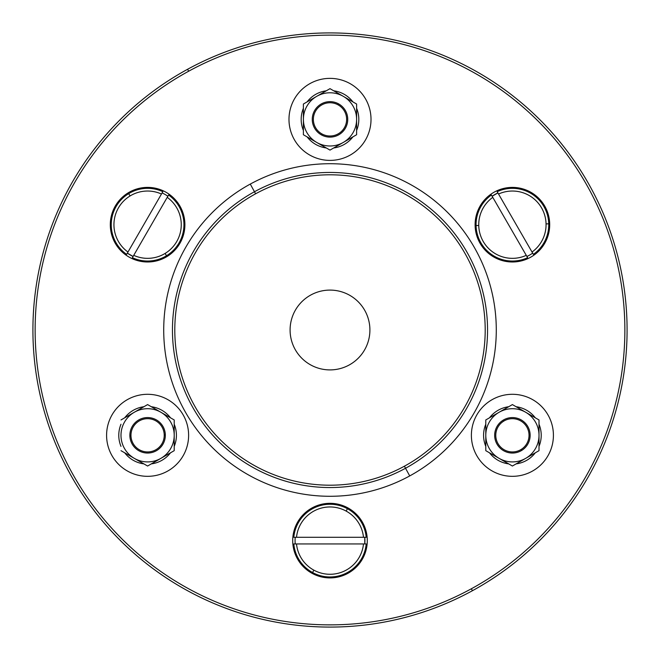 <?xml version="1.0" encoding="UTF-8"?>
<svg xmlns="http://www.w3.org/2000/svg" width="660" height="660" viewBox="0 0 660 660"><rect width="100%" height="100%" fill="white"/><g stroke="black" fill="none" stroke-linecap="round" stroke-linejoin="round"><path stroke-width="0.99" d="M133.732 255.354L132.38 257.705L133.732 255.354A33.652 33.652 0 0 0 165.107 253.432L166.518 255.733A36.358 36.358 0 0 1 132.38 257.705A36.358 36.358 0 0 0 166.518 255.733L165.107 253.432A33.652 33.652 0 0 1 133.732 255.354L167.227 197.348L133.732 255.354M168.581 195.005L167.227 197.348A33.652 33.652 0 0 1 165.107 253.432A33.652 33.652 0 0 0 167.227 197.348L168.581 195.005A36.358 36.358 0 0 1 166.518 255.733A36.358 36.358 0 0 0 168.581 195.005M133.097 256.459A34.922 34.922 0 0 1 127.339 253.135L133.097 256.459M162.104 192.926A34.922 34.922 0 0 1 167.863 196.251A34.922 34.922 0 0 0 162.104 192.926M161.461 194.023L162.822 191.672L161.461 194.023A33.652 33.652 0 0 0 130.086 195.946L128.683 193.644A36.358 36.358 0 0 1 162.822 191.672A36.358 36.358 0 0 0 128.683 193.644L130.086 195.946A33.652 33.652 0 0 1 161.461 194.023L127.974 252.029L161.461 194.023M126.621 254.38L127.974 252.029A33.652 33.652 0 0 1 130.086 195.946A33.652 33.652 0 0 0 127.974 252.029L126.621 254.38A36.358 36.358 0 0 1 128.683 193.644A36.358 36.358 0 0 0 116.556 243.606L115.748 244.093A37.298 37.298 0 0 0 167.005 256.542A37.298 37.298 0 0 0 179.454 205.285A37.298 37.298 0 0 0 128.197 192.835A37.298 37.298 0 0 0 115.748 244.093A37.298 37.298 0 0 1 128.197 192.835A37.298 37.298 0 0 1 179.454 205.285L178.645 205.771L179.454 205.285A37.298 37.298 0 0 1 167.005 256.542A37.298 37.298 0 0 1 115.748 244.093L116.556 243.606A36.358 36.358 0 0 0 126.621 254.38M492.772 197.348L491.419 195.005L492.772 197.348A33.652 33.652 0 0 0 478.756 225.489L476.058 225.547A36.358 36.358 0 0 1 491.419 195.005A36.358 36.358 0 0 0 476.058 225.547L478.756 225.489A33.652 33.652 0 0 1 492.772 197.348L526.267 255.354L492.772 197.348M527.62 257.705L526.267 255.354A33.652 33.652 0 0 1 478.756 225.489A33.652 33.652 0 0 0 526.267 255.354L527.62 257.705A36.358 36.358 0 0 1 476.058 225.547A36.358 36.358 0 0 0 527.62 257.705M492.137 196.251A34.922 34.922 0 0 1 497.896 192.926L492.137 196.251M532.661 253.135A34.922 34.922 0 0 1 526.903 256.459A34.922 34.922 0 0 0 532.661 253.135M532.026 252.029L533.379 254.38L532.026 252.029A33.652 33.652 0 0 0 546.051 223.897L548.749 223.831A36.358 36.358 0 0 1 533.379 254.38A36.358 36.358 0 0 0 548.749 223.831L546.051 223.897A33.652 33.652 0 0 1 532.026 252.029L498.539 194.023L532.026 252.029M497.178 191.672L498.539 194.023A33.652 33.652 0 0 1 546.051 223.897A33.652 33.652 0 0 0 498.539 194.023L497.178 191.672A36.358 36.358 0 0 1 548.749 223.831A36.358 36.358 0 0 0 511.541 188.347L511.525 187.407A37.298 37.298 0 0 0 475.117 225.572A37.298 37.298 0 0 0 513.282 261.979A37.298 37.298 0 0 0 549.689 223.814A37.298 37.298 0 0 0 511.525 187.407A37.298 37.298 0 0 1 549.689 223.814A37.298 37.298 0 0 1 513.282 261.979L513.257 261.038L513.282 261.979A37.298 37.298 0 0 1 475.117 225.572A37.298 37.298 0 0 1 511.525 187.407L511.541 188.347A36.358 36.358 0 0 0 497.178 191.672M363.487 537.289L366.201 537.289L363.487 537.289A33.652 33.652 0 0 0 346.137 511.079L347.432 508.712A36.358 36.358 0 0 1 366.201 537.289A36.358 36.358 0 0 0 347.432 508.712L346.137 511.079A33.652 33.652 0 0 1 363.487 537.289L296.513 537.289L363.487 537.289M293.799 537.289L296.513 537.289A33.652 33.652 0 0 1 346.137 511.079A33.652 33.652 0 0 0 296.513 537.289L293.799 537.289A36.358 36.358 0 0 1 347.432 508.712A36.358 36.358 0 0 0 293.799 537.289M364.765 537.289A34.922 34.922 0 0 1 364.765 543.947L364.765 537.289M295.234 543.947A34.922 34.922 0 0 1 295.234 537.289A34.922 34.922 0 0 0 295.234 543.947M296.513 543.947L293.799 543.947L296.513 543.947A33.652 33.652 0 0 0 313.863 570.158L312.568 572.525A36.358 36.358 0 0 1 293.799 543.947A36.358 36.358 0 0 0 312.568 572.525L313.863 570.158A33.652 33.652 0 0 1 296.513 543.947L363.487 543.947L296.513 543.947M366.201 543.947L363.487 543.947A33.652 33.652 0 0 1 313.863 570.158A33.652 33.652 0 0 0 363.487 543.947L366.201 543.947A36.358 36.358 0 0 1 312.568 572.525A36.358 36.358 0 0 0 361.903 558.046L362.728 558.5A37.298 37.298 0 0 0 347.878 507.886A37.298 37.298 0 0 0 297.272 522.736A37.298 37.298 0 0 0 312.122 573.35A37.298 37.298 0 0 0 362.728 558.5A37.298 37.298 0 0 1 312.122 573.35A37.298 37.298 0 0 1 297.272 522.736L298.097 523.19L297.272 522.736A37.298 37.298 0 0 1 347.878 507.886A37.298 37.298 0 0 1 362.728 558.5L361.903 558.046A36.358 36.358 0 0 0 366.201 543.947M352.902 101.887A28.825 28.825 0 0 0 343.819 94.091A28.825 28.825 0 0 1 352.902 101.887A28.825 28.825 0 0 0 333.704 90.799A28.825 28.825 0 0 1 343.819 94.091A28.825 28.825 0 0 0 333.704 90.799M326.296 90.799A28.825 28.825 0 0 0 307.098 101.887A28.825 28.825 0 0 1 326.296 90.799A28.825 28.825 0 0 0 307.098 101.887M303.394 108.298A28.825 28.825 0 0 0 303.394 130.465A28.825 28.825 0 0 1 303.394 108.298A28.825 28.825 0 0 0 303.394 130.465M307.098 136.876A28.825 28.825 0 0 0 326.296 147.964A28.825 28.825 0 0 1 307.098 136.876A28.825 28.825 0 0 0 326.296 147.964M333.704 147.964A28.825 28.825 0 0 0 352.902 136.876A28.825 28.825 0 0 1 333.704 147.964A28.825 28.825 0 0 0 352.902 136.876M356.606 130.465A28.825 28.825 0 0 0 356.606 108.298A28.825 28.825 0 0 1 356.606 130.465A28.825 28.825 0 0 0 356.606 108.298M118.783 435.988A28.825 28.825 0 0 0 120.994 446.391A28.825 28.825 0 0 1 120.994 424.223A28.825 28.825 0 0 0 118.783 435.988M124.699 452.81A28.825 28.825 0 0 0 143.896 463.889A28.825 28.825 0 0 1 124.699 452.81M151.305 463.889A28.825 28.825 0 0 0 170.503 452.81A28.825 28.825 0 0 1 151.305 463.889M174.207 446.391A28.825 28.825 0 0 0 174.207 424.223A28.825 28.825 0 0 1 174.207 446.391M170.503 417.813A28.825 28.825 0 0 0 151.305 406.725A28.825 28.825 0 0 1 170.503 417.813M143.896 406.725A28.825 28.825 0 0 0 124.699 417.813A28.825 28.825 0 0 1 143.896 406.725M535.301 452.81A28.825 28.825 0 0 1 527.398 459.921A28.825 28.825 0 0 0 535.301 452.81A28.825 28.825 0 0 1 516.104 463.889A28.825 28.825 0 0 0 527.398 459.921A28.825 28.825 0 0 1 516.104 463.889M539.005 446.391A28.825 28.825 0 0 0 539.005 424.223A28.825 28.825 0 0 1 539.005 446.391A28.825 28.825 0 0 0 539.005 424.223M535.301 417.813A28.825 28.825 0 0 0 516.104 406.725A28.825 28.825 0 0 1 535.301 417.813A28.825 28.825 0 0 0 516.104 406.725M508.695 406.725A28.825 28.825 0 0 0 497.409 410.693A28.825 28.825 0 0 1 508.695 406.725A28.825 28.825 0 0 0 489.497 417.813A28.825 28.825 0 0 1 497.409 410.693A28.825 28.825 0 0 0 489.497 417.813M485.793 424.223A28.825 28.825 0 0 0 485.793 446.391A28.825 28.825 0 0 1 485.793 424.223A28.825 28.825 0 0 0 485.793 446.391M489.497 452.81A28.825 28.825 0 0 0 508.695 463.889A28.825 28.825 0 0 1 489.497 452.81A28.825 28.825 0 0 0 508.695 463.889M343.307 96.343A26.606 26.606 0 0 0 343.299 96.343A26.606 26.606 0 0 1 343.307 96.343A26.606 26.606 0 0 1 356.606 119.386L356.606 114.642M156.799 460.721L174.207 450.673L174.207 419.95L156.799 409.901M303.394 134.739L330 150.1L356.606 134.739L356.606 119.386L356.606 134.739L330 150.1L317.245 142.733A26.606 26.606 0 0 0 356.606 119.386L356.606 104.024L356.606 119.386A26.606 26.606 0 0 1 317.245 142.733L316.701 142.42L317.245 142.733A26.606 26.606 0 0 1 316.701 142.42L303.394 134.739L303.394 119.386L303.394 134.739L316.701 142.42L303.394 134.739L303.394 119.386L303.394 134.739M343.513 96.467L342.754 96.03A26.606 26.606 0 0 0 316.701 96.343L303.394 104.024L303.394 119.386L303.394 104.024L316.701 96.343A26.606 26.606 0 0 0 303.394 119.386L303.394 104.024M329.274 89.084L316.701 96.343L330 88.663L356.606 104.024L356.606 119.386A26.606 26.606 0 0 0 342.754 96.03L342.754 96.03A26.606 26.606 0 0 1 343.299 96.343M303.394 114.642L303.394 119.386A26.606 26.606 0 0 0 317.245 142.733M147.601 404.588L174.207 419.95L174.207 450.673L160.9 458.345A26.606 26.606 0 0 0 174.207 435.311L174.207 434.684A26.606 26.606 0 0 0 134.293 412.269L147.601 404.588L134.293 412.269L147.601 404.588L174.207 419.95L147.601 404.588L129.5 415.041M129.5 455.582L147.601 466.026L160.9 458.345L147.601 466.026L134.293 458.345A26.606 26.606 0 0 0 160.9 458.345L147.601 466.026M530.5 415.041L512.399 404.588L485.793 419.95L485.793 440.847M539.005 440.047L539.005 419.95L525.707 412.269A26.606 26.606 0 0 0 499.1 412.269L512.399 404.588L525.707 412.269L512.399 404.588L498.556 412.582A26.606 26.606 0 0 0 499.1 458.345L485.793 450.673L499.1 458.345L485.793 450.673L485.793 419.95L485.793 450.673L503.201 460.721M512.399 466.026L499.1 458.345A26.606 26.606 0 0 0 525.707 458.345L512.399 466.026L539.005 450.673L539.005 419.95L539.005 450.673L526.243 458.032A26.606 26.606 0 0 0 525.707 412.269L539.005 419.95L539.005 450.673M120.994 419.95L134.293 412.269A26.606 26.606 0 0 0 120.994 435.311L120.994 435.938A26.606 26.606 0 0 0 134.293 458.345L120.994 450.673M485.793 450.673L485.793 435.311A26.606 26.606 0 0 0 526.243 458.032L526.243 458.032A26.606 26.606 0 0 1 525.707 458.345L524.675 458.939M356.606 134.739L343.299 142.42M174.207 450.673L160.9 458.345A26.606 26.606 0 0 1 121.003 435.938L120.994 435.311A26.606 26.606 0 0 0 121.003 435.938L120.994 435.938A26.606 26.606 0 0 1 160.9 412.269A26.606 26.606 0 0 1 174.199 434.684L174.207 434.684A26.606 26.606 0 0 1 174.207 435.311A26.606 26.606 0 0 0 174.199 434.684M498.556 412.591A26.606 26.606 0 0 1 499.1 412.269A26.606 26.606 0 0 0 498.556 412.591L498.556 412.591A26.606 26.606 0 0 0 485.793 435.311L485.793 419.95L512.399 404.588L539.005 419.95M316.701 142.42A26.606 26.606 0 0 1 316.701 96.343A26.606 26.606 0 0 1 342.754 96.03M174.207 435.311A26.606 26.606 0 0 1 160.9 458.345M499.1 412.269A26.606 26.606 0 0 1 539.005 435.311A26.606 26.606 0 0 1 526.243 458.032M338.506 103.818A17.738 17.738 0 0 0 314.432 110.88A17.738 17.738 0 0 0 321.494 134.945A17.738 17.738 0 0 0 345.568 127.883A17.738 17.738 0 0 0 338.506 103.818L337.969 104.791A16.624 16.624 0 0 0 315.406 111.408A16.624 16.624 0 0 0 322.03 133.972L321.494 134.945A17.738 17.738 0 0 1 314.432 110.88A17.738 17.738 0 0 1 338.506 103.818A17.738 17.738 0 0 1 345.568 127.883A17.738 17.738 0 0 1 321.494 134.945L322.03 133.972A16.624 16.624 0 0 0 344.594 127.355A16.624 16.624 0 0 0 337.969 104.791L338.506 103.818M129.871 435.724A17.738 17.738 0 0 0 148.021 453.04A17.738 17.738 0 0 0 165.33 434.89A17.738 17.738 0 0 1 148.021 453.04A17.738 17.738 0 0 1 129.871 435.724L130.977 435.699A16.624 16.624 0 0 0 147.988 451.935A16.624 16.624 0 0 0 164.225 434.915L165.33 434.89A17.738 17.738 0 0 0 147.18 417.574A17.738 17.738 0 0 0 129.871 435.724A17.738 17.738 0 0 1 147.18 417.574A17.738 17.738 0 0 1 165.33 434.89A17.738 17.738 0 0 1 148.021 453.04A17.738 17.738 0 0 1 129.871 435.724L130.977 435.699A16.624 16.624 0 0 1 147.205 418.688A16.624 16.624 0 0 1 164.225 434.915A16.624 16.624 0 0 0 147.205 418.688A16.624 16.624 0 0 0 130.977 435.699A16.624 16.624 0 0 0 147.988 451.935A16.624 16.624 0 0 0 164.225 434.915L165.33 434.89M521.631 450.458A17.738 17.738 0 0 0 527.546 426.079A17.738 17.738 0 0 0 503.176 420.164A17.738 17.738 0 0 0 497.252 444.535A17.738 17.738 0 0 0 521.631 450.458L521.053 449.51A16.624 16.624 0 0 0 526.597 426.657A16.624 16.624 0 0 0 503.753 421.113L503.176 420.164A17.738 17.738 0 0 1 527.546 426.079A17.738 17.738 0 0 1 521.631 450.458A17.738 17.738 0 0 1 497.252 444.535A17.738 17.738 0 0 1 503.176 420.164L503.753 421.113A16.624 16.624 0 0 0 498.201 443.957A16.624 16.624 0 0 0 521.053 449.51L521.631 450.458M322.03 133.972A16.624 16.624 0 0 1 315.406 111.408A16.624 16.624 0 0 1 337.969 104.791A16.624 16.624 0 0 1 344.594 127.355A16.624 16.624 0 0 1 322.03 133.972M503.753 421.113A16.624 16.624 0 0 1 526.597 426.657A16.624 16.624 0 0 1 521.053 449.51A16.624 16.624 0 0 1 498.201 443.957A16.624 16.624 0 0 1 503.753 421.113M146.627 476.314A41.019 41.019 0 0 1 106.598 434.338A41.019 41.019 0 0 1 148.566 394.309A41.019 41.019 0 0 1 188.603 436.276A41.019 41.019 0 0 1 146.627 476.314A41.019 41.019 0 0 0 188.603 436.276A41.019 41.019 0 0 0 148.566 394.309A41.019 41.019 0 0 0 106.598 434.338A41.019 41.019 0 0 0 146.627 476.314M188.636 71.23A294.863 294.863 0 0 1 588.769 188.636A294.863 294.863 0 0 1 471.364 588.769A294.863 294.863 0 0 1 71.23 471.364A294.863 294.863 0 0 1 188.636 71.23L187.572 69.284A297.082 297.082 0 0 1 590.716 187.572A297.082 297.082 0 0 1 472.428 590.716L471.364 588.769A294.863 294.863 0 0 0 588.769 188.636A294.863 294.863 0 0 0 188.636 71.23A294.863 294.863 0 0 0 71.23 471.364A294.863 294.863 0 0 0 471.364 588.769L472.428 590.716A297.082 297.082 0 0 1 69.284 472.428A297.082 297.082 0 0 1 187.572 69.284L188.636 71.23M294.971 98.043A41.019 41.019 0 0 0 308.657 154.407A41.019 41.019 0 0 0 365.029 140.72A41.019 41.019 0 0 0 351.343 84.356A41.019 41.019 0 0 0 294.971 98.043A41.019 41.019 0 0 1 351.343 84.356A41.019 41.019 0 0 1 365.029 140.72A41.019 41.019 0 0 1 308.657 154.407A41.019 41.019 0 0 1 294.971 98.043M548.394 415.643A41.019 41.019 0 0 0 492.739 399.316A41.019 41.019 0 0 0 476.404 454.971A41.019 41.019 0 0 0 532.067 471.306A41.019 41.019 0 0 0 548.394 415.643A41.019 41.019 0 0 1 532.067 471.306A41.019 41.019 0 0 1 476.404 454.971A41.019 41.019 0 0 1 492.739 399.316A41.019 41.019 0 0 1 548.394 415.643M409.72 475.926A166.279 166.279 0 0 0 475.926 250.28A166.279 166.279 0 0 0 250.28 184.074A166.279 166.279 0 0 0 184.074 409.72A166.279 166.279 0 0 0 409.72 475.926L405.529 468.262A157.542 157.542 0 0 0 468.262 254.471A157.542 157.542 0 0 0 254.471 191.738L250.28 184.074A166.279 166.279 0 0 1 475.926 250.28A166.279 166.279 0 0 1 409.72 475.926A166.279 166.279 0 0 1 184.074 409.72A166.279 166.279 0 0 1 250.28 184.074L254.471 191.738A157.542 157.542 0 0 0 191.738 405.529A157.542 157.542 0 0 0 405.529 468.262L409.72 475.926M472.428 590.716A297.082 297.082 0 0 0 590.716 187.572A297.082 297.082 0 0 0 187.572 69.284A297.082 297.082 0 0 0 69.284 472.428A297.082 297.082 0 0 0 472.428 590.716M254.471 191.738A157.542 157.542 0 0 1 468.262 254.471A157.542 157.542 0 0 1 405.529 468.262L404.407 466.199A155.191 155.191 0 0 0 466.199 255.593A155.191 155.191 0 0 0 255.593 193.801L254.471 191.738L255.593 193.801A155.191 155.191 0 0 0 193.801 404.407A155.191 155.191 0 0 0 404.407 466.199L405.529 468.262A157.542 157.542 0 0 1 191.738 405.529A157.542 157.542 0 0 1 254.471 191.738M349.132 365.021A39.905 39.905 0 0 1 294.979 349.132A39.905 39.905 0 0 1 310.868 294.979A39.905 39.905 0 0 1 365.021 310.868A39.905 39.905 0 0 1 349.132 365.021A39.905 39.905 0 0 0 365.021 310.868A39.905 39.905 0 0 0 310.868 294.979A39.905 39.905 0 0 0 294.979 349.132A39.905 39.905 0 0 0 349.132 365.021M255.593 193.801A155.191 155.191 0 0 1 466.199 255.593A155.191 155.191 0 0 1 404.407 466.199A155.191 155.191 0 0 1 193.801 404.407A155.191 155.191 0 0 1 255.593 193.801"/></g></svg>
